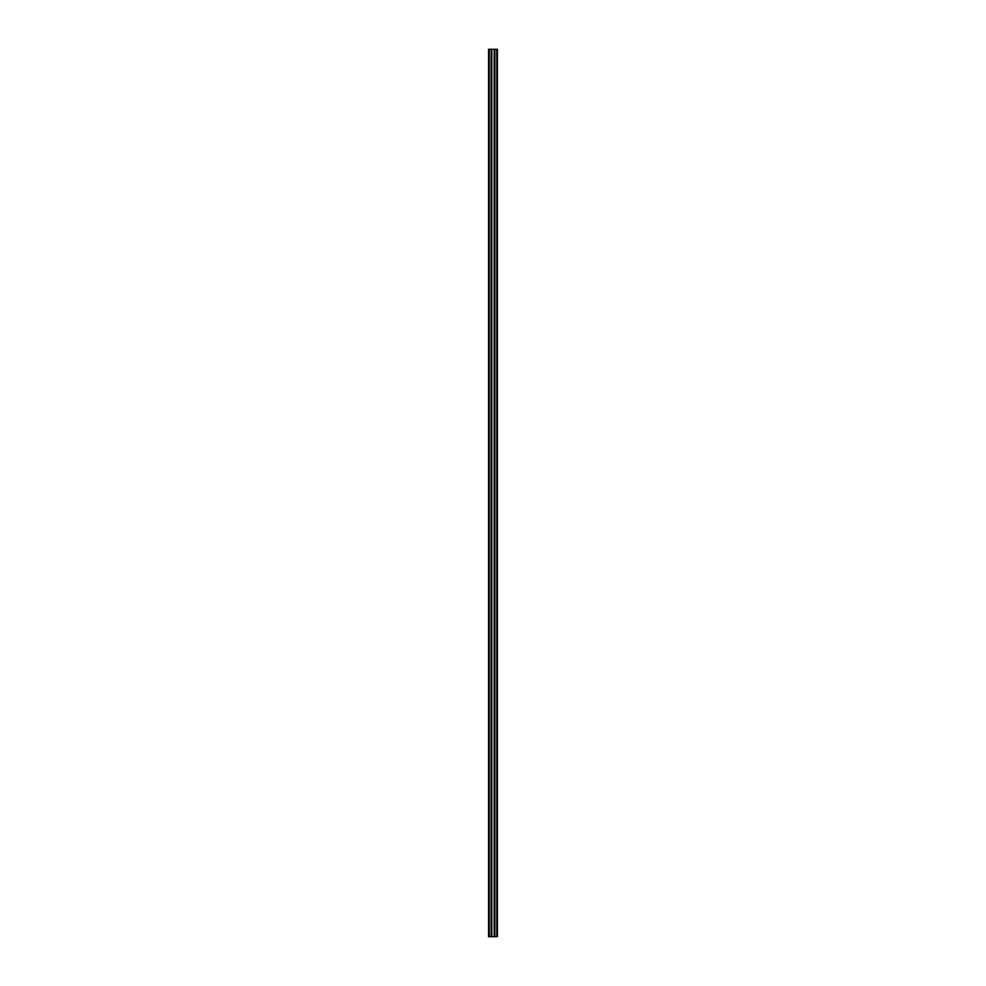 <?xml version="1.0" encoding="UTF-8"?>
<svg xmlns="http://www.w3.org/2000/svg" width="986" height="986" viewBox="0 0 986 986"><rect width="100%" height="100%" fill="white"/><g stroke="black" fill="none" stroke-linecap="round" stroke-linejoin="round"><path stroke-width="0.74" stroke-dasharray="4.93 3.7" d="M496.771 49.3L489.45 49.3L496.55 49.3L496.55 936.7L496.771 49.3L496.771 936.7L496.771 49.3L496.771 936.7L496.771 49.3L495.219 49.3L496.55 49.3L496.55 936.7L488.563 936.7L488.563 49.3L489.45 49.3L489.229 936.7L490.781 936.7L489.229 936.7L489.229 49.3L489.45 936.7L496.771 936.7L489.45 936.7L489.45 49.3L490.781 49.3L490.781 936.7L490.781 49.3L489.229 49.3L489.229 936.7M491.804 49.3L491.804 936.7M494.196 49.3L494.196 936.7M489.229 49.3L496.55 49.3L495.219 49.3L495.219 936.7L496.55 936.7L495.219 936.7L495.219 49.3L495.219 936.7L495.219 49.3L497.437 49.3M497.437 936.7L496.771 936.7M490.781 49.3L490.781 936.7L490.781 49.3M496.55 49.3L496.55 936.7L496.55 49.3M489.45 49.3L489.45 936.7L489.45 49.3"/><path stroke-width="1.48" d="M491.804 936.7L491.804 49.3L489.229 49.3L489.229 936.7L497.437 936.7L497.437 49.3L496.771 49.3L496.771 936.7M491.804 49.3L494.196 49.3L494.196 936.7M494.196 49.3L496.771 49.3M497.437 49.3L497.437 936.7M489.229 49.3L488.563 49.3L488.563 936.7L489.229 936.7"/></g></svg>

